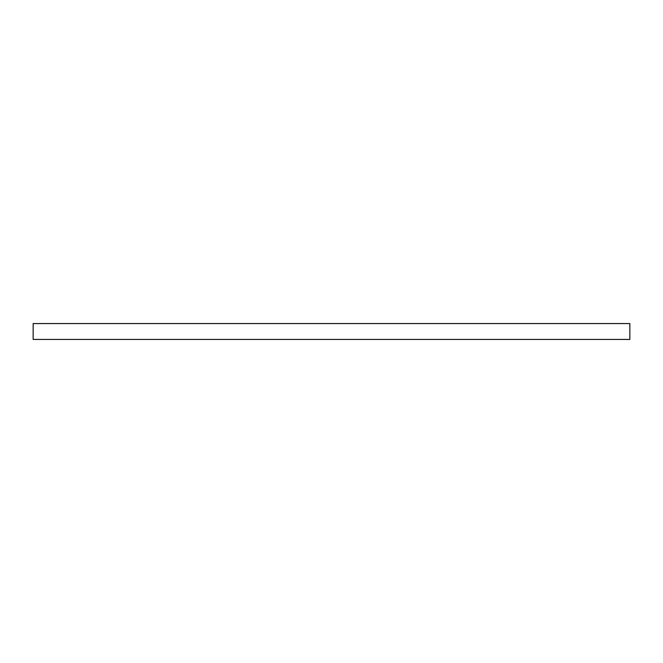 <?xml version="1.0" encoding="UTF-8"?>
<svg xmlns="http://www.w3.org/2000/svg" width="663" height="663" viewBox="0 0 663 663"><rect width="100%" height="100%" fill="white"/><g stroke="black" fill="none" stroke-linecap="round" stroke-linejoin="round"><path stroke-width="0.99" d="M629.85 323.569L629.85 339.431L33.15 339.431L33.15 323.569L629.85 323.569"/></g></svg>
